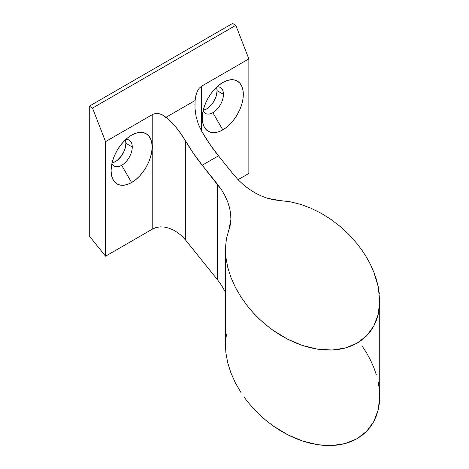 <?xml version="1.0" encoding="UTF-8"?>
<svg xmlns="http://www.w3.org/2000/svg" width="469" height="469" viewBox="0 0 469 469"><rect width="100%" height="100%" fill="white"/><g stroke="black" fill="none" stroke-linecap="round" stroke-linejoin="round"><path stroke-width="0.7" d="M121.67 165.323A14.967 8.641 120 0 0 132.258 146.985A14.967 8.641 120 0 0 125.798 139.457A14.967 8.641 -60 0 1 129.157 140.131A14.967 8.641 -60 0 1 132.258 146.985A14.967 8.641 -60 0 1 121.67 165.323A14.967 8.641 -60 0 1 114.184 166.061A14.967 8.641 -60 0 1 111.927 163.493A14.967 8.641 120 0 0 121.67 165.323L131.601 182.523L121.67 165.323M131.601 135.142A29.019 16.755 -60 0 1 152.12 146.985A29.019 16.755 -60 0 1 131.601 182.523L127.603 184.381L123.752 185.255L120.205 185.114L117.098 183.959L114.542 181.843L112.648 178.841L111.481 175.072L111.089 170.681L111.481 165.827L112.648 160.709L114.542 155.52L117.098 150.455L120.205 145.712L123.752 141.48L127.603 137.909L131.601 135.142L135.605 133.284L139.457 132.41L143.004 132.551L146.111 133.706L148.667 135.822L150.561 138.824L151.727 142.594L152.12 146.985L151.727 151.839L150.561 156.957L148.667 162.145L146.111 167.21L143.004 171.953L139.457 176.186L135.605 179.756L131.601 182.523A29.019 16.755 -60 0 1 111.089 170.681A29.019 16.755 -60 0 1 131.601 135.142L131.601 135.142M212.862 112.671A14.967 8.641 120 0 0 223.449 94.339A14.967 8.641 120 0 0 216.989 86.812A14.967 8.641 -60 0 1 220.348 87.486A14.967 8.641 -60 0 1 223.449 94.339A14.967 8.641 -60 0 1 212.862 112.671A14.967 8.641 -60 0 1 205.375 113.41A14.967 8.641 -60 0 1 203.118 110.842A14.967 8.641 120 0 0 212.862 112.671L222.793 129.878L212.862 112.671M222.793 82.491A29.019 16.755 -60 0 1 243.311 94.339A29.019 16.755 -60 0 1 222.793 129.878L218.794 131.73L214.943 132.604L211.396 132.463L208.289 131.314L205.733 129.198L203.839 126.196L202.672 122.427L202.28 118.03L202.672 113.181L203.839 108.063L205.733 102.869L208.289 97.81L211.396 93.067L214.943 88.829L218.794 85.258L222.793 82.491L226.797 80.639L230.648 79.759L234.195 79.906L237.302 81.055L239.852 83.171L241.752 86.173L242.919 89.942L243.311 94.339L242.919 99.188L241.752 104.306L239.852 109.5L237.302 114.559L234.195 119.302L230.648 123.54L226.797 127.111L222.793 129.878A29.019 16.755 -60 0 1 202.28 118.03A29.019 16.755 -60 0 1 222.793 82.491L222.793 82.491M217.094 90.669L223.449 94.339L217.094 90.669L216.578 87.193A14.967 8.641 120 0 1 217.094 90.669A14.967 8.641 120 0 1 203.241 110.297L206.512 109.007L208.576 107.577L212.393 103.549L215.312 98.49L216.291 95.817L217.094 90.669M125.903 143.321L132.258 146.985L125.903 143.321L125.387 139.844A14.967 8.641 120 0 1 125.903 143.321A14.967 8.641 120 0 1 112.05 162.942L115.321 161.653L117.385 160.228L121.201 156.2L124.121 151.141L125.1 148.462L125.903 143.321M379.362 293.975L378.254 286.782L376.414 279.483L373.863 272.137L370.627 264.827L366.735 257.616L362.22 250.575L357.138 243.774L349.264 234.887L340.535 226.744L331.108 219.492L321.159 213.266L310.865 208.177L300.424 204.314L290.024 201.758L279.846 200.55L290.024 201.758L300.424 204.314L310.865 208.177L321.159 213.266L331.108 219.492L340.535 226.744L349.264 234.887L357.138 243.774L362.22 250.575L366.735 257.616L370.627 264.827L373.863 272.137L378.254 286.782L379.732 300.981L378.254 314.195L373.863 325.914L366.735 335.681L357.138 343.132L345.448 347.969L332.111 350.015L317.636 349.188L302.587 345.524L287.538 339.157L273.064 330.334L266.222 325.105L259.726 319.395L253.647 313.263L248.037 306.761L248.037 402.296L253.647 408.798L259.726 414.93L266.222 420.64L273.064 425.87L287.538 434.693L302.587 441.059L317.636 444.723L332.111 445.55L345.448 443.504L357.138 438.662L366.735 431.216L373.863 421.443L378.254 409.73L379.732 396.516L379.362 403.281L378.254 409.73L376.414 415.804L373.863 421.443L370.627 426.597L366.735 431.216L362.22 435.25L357.138 438.662L351.527 441.423L345.448 443.504L338.952 444.882L332.111 445.55L324.982 445.497L317.636 444.723L310.15 443.24L302.587 441.059L295.024 438.198L287.538 434.693L280.192 430.565L273.064 425.87L266.222 420.64L259.726 414.93L253.647 408.798L248.037 402.296L248.037 306.761L241.16 297.299L235.415 287.433L230.906 277.349L227.705 267.219L225.882 257.241L225.472 247.591L226.468 238.451L230.297 224.932L230.895 219.474L228.866 229.986M244.466 397.624L248.037 402.296L244.466 397.624M235.415 382.968L241.16 392.834L235.415 382.968L230.906 372.878L235.415 382.968M227.705 362.754L230.906 372.878L227.705 362.754L225.882 352.776L227.705 362.754M225.437 249.549L225.437 345.084L225.882 352.776L225.437 344.985M362.22 346.11L366.735 353.151L370.627 360.362L373.863 367.673L376.414 375.012M378.254 382.317L379.362 389.505L379.732 396.516L379.732 300.981L379.362 307.746L378.254 314.195L376.414 320.268L373.863 325.914L370.627 331.067L366.735 335.681L362.22 339.714L357.138 343.132L351.527 345.888L345.448 347.969L338.952 349.352L332.111 350.015L324.982 349.962L317.636 349.188L310.15 347.705L302.587 345.524L295.024 342.663L287.538 339.157L280.192 335.036L273.064 330.334L266.222 325.105L259.726 319.395L253.647 313.263L248.037 306.761L241.16 297.299L235.415 287.433L230.906 277.349L227.705 267.219L225.882 257.241L225.472 247.591M225.472 343.126L226.468 333.987M225.437 292.187L221.526 285.334L217.423 279.682L185.343 239.776L181.855 236.007L177.868 232.741L173.548 230.103L169.057 228.204L164.566 227.107L160.246 226.861L156.265 227.477L152.771 228.919L105.548 256.185L89.268 235.925L105.548 256.185L152.771 228.919L152.771 114.377L105.548 141.638L105.548 256.185L105.548 141.638L92.522 108.063L89.268 106.182L89.268 235.925L89.268 106.182L232.565 23.45L235.825 25.332L248.851 58.906L201.623 86.173L201.623 131.138L209.637 143.877L218.495 155.825L233.709 174.749L218.495 155.825L202.209 165.223L193.351 153.275L185.343 140.542L185.343 239.776L217.423 279.682L217.423 184.153L202.209 165.223L221.526 189.798L224.956 195.69L227.647 201.711L229.558 207.755L230.648 213.717L230.895 219.474L230.648 213.717L229.558 207.755L227.647 201.711L224.956 195.69L221.526 189.798L217.423 184.153L217.423 279.682L221.526 285.334L225.437 292.187M248.851 173.448L238.053 179.686L248.851 173.448L248.851 58.906L248.851 173.448M89.268 106.182L92.522 108.063L235.825 25.332L232.565 23.45L89.268 106.182M279.846 200.55L273.773 199.829L267.565 198.305L261.333 196.001L255.189 192.958L249.244 189.242L243.616 184.915L238.404 180.049L233.709 174.749L238.404 180.049L243.616 184.915L249.244 189.242L255.189 192.958L261.333 196.001L267.565 198.305L279.846 200.55M248.851 58.906L235.825 25.332L92.522 108.063L105.548 141.638L152.771 114.377L155.638 113.404L158.856 113.574L162.344 114.887L166.014 117.297L195.081 100.513L194.993 108.427L196.06 116.3L198.258 123.933L201.623 131.138A115.145 66.481 -120 0 0 218.495 155.825L202.209 165.223A115.145 66.481 60 0 1 185.343 140.542L181.057 133.858L176.321 127.668L171.308 122.098L166.014 117.297L195.081 100.513L195.878 95.524L197.261 91.402L199.196 88.254L201.623 86.173L248.851 58.906M195.878 95.524L197.261 91.402L199.196 88.254L201.623 86.173L201.623 131.138L198.258 123.933L196.06 116.3L194.993 108.427L195.081 100.513M194.881 105.003L194.881 104.476M156.265 227.477L152.771 228.919L152.771 114.377L155.638 113.404L158.856 113.574L162.344 114.887L168.705 119.589L173.841 124.789L178.742 130.704L185.343 140.542L185.343 239.776L181.855 236.007L177.868 232.741L173.548 230.103L169.057 228.204L164.566 227.107L160.246 226.861L156.265 227.477"/></g></svg>
